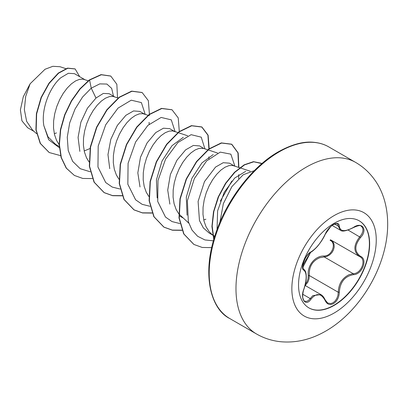 <?xml version="1.0" encoding="UTF-8"?>
<svg xmlns="http://www.w3.org/2000/svg" width="408" height="408" viewBox="0 0 408 408"><rect width="100%" height="100%" fill="white"/><g stroke="black" fill="none" stroke-linecap="round" stroke-linejoin="round"><path stroke-width="0.61" d="M359.106 220.759A50.281 29.029 -60 0 1 366.654 261.089A50.281 29.029 -60 0 1 333.841 305.281A50.281 29.029 -60 0 1 308.825 307.841M334.091 223.319A50.281 29.029 -60 0 1 359.229 220.83A50.281 29.029 -60 0 1 366.935 261.12A50.281 29.029 -60 0 1 334.091 305.424A50.281 29.029 -60 0 1 308.953 307.913A50.281 29.029 -60 0 1 301.247 267.628A50.281 29.029 -60 0 1 334.091 223.319M353.471 274.65C344.775 276.252 340.053 282.122 339.313 292.261C339.104 297.35 337.166 301.135 333.499 303.608C329.761 305.419 326.966 304.373 325.12 300.472C321.096 293.092 316.384 292.674 310.973 299.207C305.714 307.219 299.804 298.778 303.873 289.099C306.913 279.154 306.913 272.86 303.873 270.218C299.804 269.101 305.725 253.842 310.973 251.92A0.791 0.658 63.4 0 1 310.682 252.261L310.682 252.261C311.814 252.067 316.766 247.529 318.592 244.963C321.642 241.072 323.87 237.476 325.273 234.177C326.094 232.101 328.195 229.26 327.507 230.239L330.628 226.7L325.273 234.177A0.791 0.439 22.7 0 1 325.12 234.325C326.966 230.168 329.761 226.879 333.499 224.451C337.166 222.61 339.104 223.171 339.313 226.134C340.063 231.637 344.78 232.055 353.471 227.399C362.08 221.315 368.001 229.74 360.58 237.492C354.282 245.534 354.282 251.818 360.58 256.351C368.006 259.417 362.069 274.671 353.471 274.65A0.791 0.449 86 0 0 353.195 273.676C361.274 273.763 366.777 259.61 359.795 256.698L330.465 239.771M305.388 284.126L307.061 281.673L308.055 278.7L308.254 275.584C307.102 265.613 315.037 255.765 324.003 256A0.791 0.398 -91.4 0 0 324.222 256.953L319.755 257.723C312.38 260.901 308.892 266.837 309.29 275.533L309.019 278.883L307.902 282.091L305.215 285.529M327.7 303.027L330.786 303.603L333.091 302.736L335.187 300.941L336.86 298.421L337.931 295.412L338.263 292.255C338.609 283.942 342.22 278.077 349.1 274.666L353.195 273.676L324.222 256.953L327.124 256.326L329.725 254.842L331.888 252.664L333.438 250.002L334.203 247.075L334.03 244.178L332.846 241.679L331.327 240.271M303.873 289.099L303.94 289.18C302.777 291.74 302.41 297.457 302.94 298.197C303.674 300.339 304.251 301.328 304.669 301.17L306.719 301.405L308.494 300.436L312.865 295.611L320.887 294.576M310.682 252.261C309.58 252.052 305.174 258.024 305.092 258.728L303.277 263.16L302.741 267.505L310.682 252.261C297.733 272.529 304.399 265.613 302.935 268.408L303.741 269.331C305.046 270.096 305.857 271.83 306.168 274.533L306.27 276.69C306.342 279.995 305.567 284.162 303.94 289.18M324.003 256C331.837 256.362 336.942 243.199 330.092 240.322A0.791 0.469 -61.9 0 1 330.76 239.945M54.3 133.702L56.457 132.931M84.772 79.626L74.455 73.669L68.35 73.282L60.802 77.739C50.102 86.72 40.877 108.712 43.84 125.649L48.042 136.904L55.687 144.437L59.247 146.492M88.225 80.774L83.099 79.162L79.57 79.336L75.597 80.912L71.4 83.859L67.203 88.062L63.23 93.371L59.706 99.572L56.819 106.427L54.743 113.653L53.616 120.967L53.525 128.066L54.524 134.676L56.605 140.52L59.165 144.687M84.191 150.96L90.035 148.517M114.663 96.885L109.13 93.692L103.301 93.442L95.992 98.053L87.414 108.232L80.906 122.114L78.081 137.43L79.856 151.383M118.116 98.032L112.991 96.421L109.461 96.589L105.488 98.17L101.291 101.113L97.094 105.32L93.121 110.629L89.592 116.831L86.71 123.68L84.635 130.907L83.507 138.22L83.416 145.325L84.41 151.929L86.496 157.779L89.056 161.945M144.554 114.143L139.811 111.404L133.549 110.94L125.878 115.311L117.336 125.445L110.808 139.322L107.972 154.612L109.742 168.642M148.007 115.286L142.876 113.679L139.352 113.847L135.38 115.428L131.182 118.371L126.98 122.579L123.012 127.883L119.483 134.084L116.596 140.939L114.526 148.165L113.393 155.479L113.307 162.578L114.301 169.187L116.382 175.032L118.947 179.199M174.44 131.396L169.703 128.663L163.45 128.204L155.769 132.569L147.069 142.938L140.485 157.259L137.828 172.88L140.015 186.941M175.001 131.723L172.768 130.932L169.238 131.106L165.271 132.682L161.068 135.629L156.871 139.832L152.898 145.141L149.374 151.343L146.487 158.197L144.412 165.424L143.285 172.732L143.198 179.836L144.192 186.441L146.273 192.29L148.838 196.457M207.784 149.802L203.709 148.446L199.589 145.916L193.361 145.447L185.66 149.823L176.939 160.227L170.386 174.481L167.719 190.092L169.876 204.117M203.709 148.446L199.13 148.359L195.157 149.94L190.959 152.883L186.762 157.09L182.789 162.394L179.26 168.601L176.378 175.45L174.303 182.677L173.176 189.99L173.084 197.095L174.083 203.699L176.164 209.549L178.724 213.71M178.979 214.037L188.761 223.125M203.745 219.989L205.902 219.213M234.223 165.913L229.48 163.174L223.222 162.705L215.546 167.081L204.474 181.596L198.099 201.419L199.456 220.534L203.327 227.883L209.09 233.004L212.716 235.1L211.227 233.779L212.69 234.957M239.72 167.734L232.545 165.444L229.021 165.617L225.048 167.198L220.85 170.141L216.653 174.344L212.68 179.653L209.151 185.854L206.264 192.709L204.194 199.935L203.067 207.249L202.975 214.348L203.969 220.958L206.055 226.802L209.177 231.662L211.227 233.779M212.945 235.141L214.389 236.064L212.966 235.243M149.144 124.246L149.093 122.323M208.921 158.763L208.876 156.84M238.619 178.587L238.797 174.629M27.545 127.617L21.935 120.834L20.4 109.885L23.292 96.747L30.116 83.793L45.028 69.268L52.862 66.305L59.854 66.708M30.116 83.793L25.684 96.472L24.352 109.619L26.653 121.395L32.584 130.126L36.577 133.676M240.496 186.614L230.474 201.511M95.992 98.053L91.244 88.169L99.761 83.895L106.876 84.048L111.67 88.388L113.501 96.217M59.333 147.711L48.69 139.766L43.84 125.649M90.224 171.778L80.192 168.688L72.639 161.354L68.223 150.491L67.264 137.205L69.692 122.879L75.052 109.002L82.574 97.022L91.244 88.169L89.587 80.065L101.296 74.766L110.797 76.092L116.846 84.278L117.514 97.828M60.598 155.647L49.24 152.546L40.438 143.504L36.164 129.917L36.649 113.812L41.371 97.527L49.21 83.349L58.594 73.185L67.789 68.253L75.133 68.957L79.713 76.709M89.337 79.922L79.892 88.852L71.38 100.796L64.658 114.796L60.42 129.719L59.16 144.35L61.098 157.493L66.193 168.086L74.378 175.44L66.443 168.234L61.348 157.636L59.41 144.493L60.67 129.861L64.908 114.939L71.629 100.939L80.141 88.995L89.587 80.065L89.337 79.922L101.046 74.623L110.675 76.021M49.113 152.475L40.188 143.361L35.919 129.775L36.399 113.669L41.121 97.379L48.96 83.207L58.344 73.042L67.539 68.111L75.006 68.891M217.041 229.576L217.612 210.865L224.242 192.275L234.687 178.041L245.713 171.334M187.063 215.205L186.303 197.161L191.903 178.291L201.899 162.935L213.195 154.581M157.172 197.941L156.422 179.867L162.017 161.043L172.008 145.681L183.289 137.328M145.197 114.357L141.387 102.592L131.249 100.184L118.019 108.12L105.738 124.715L98.195 146.059L97.961 167.02L105.723 182.554L112.251 187.073L120.115 189.037M175.088 131.611L171.278 119.85L161.14 117.443L147.91 125.378L135.629 141.974L128.081 163.317L127.847 184.273L135.614 199.813L142.142 204.326L150.006 206.29M204.974 149.027L201.231 137.17L191.123 134.676L177.883 142.555L165.571 159.13L157.988 180.489L157.728 201.481L165.49 217.056L172.023 221.58L179.892 223.548M220.351 201.103L231.861 181.024M234.865 166.122L230.857 154.168L220.264 152.118L206.632 160.925L194.33 178.597L187.379 200.731L188.333 221.722L192 230.081L197.62 236.278L204.893 239.929L213.399 240.842M254.322 170.646L243.219 174.741L231.877 186.629L223.334 203.704L219.922 222.278M74.378 175.44L82.773 178.449L92.33 178.566M149.221 115.688L149.364 114.577M149.404 114.22L148.344 100.664L142.157 92.55L131.906 91.275L119.473 97.318L107.044 109.936L96.793 127.367L90.561 147.12L89.587 166.347L94.294 182.294L104.264 192.693L112.664 195.707L122.216 195.825M179.296 131.478L178.235 117.917L172.043 109.803L161.792 108.528L149.364 114.582L136.935 127.199L126.679 144.626L120.452 164.373L119.473 183.605L124.185 199.548L134.15 209.947L142.55 212.961L152.108 213.078M209.182 148.731L208.121 135.175L201.934 127.061L191.678 125.786L179.25 131.835L166.821 144.452L156.57 161.879L150.338 181.631L149.364 200.858L154.076 216.806L164.036 227.205L172.441 230.219L181.999 230.336M238.889 167.459L238.18 152.954L231.821 144.315L221.57 143.045L209.141 149.093L196.712 161.711L186.461 179.138L180.229 198.885L179.255 218.117L183.962 234.059L193.928 244.458L202.235 247.462L211.686 247.62M261.91 163.593L253.771 161.803L244.545 164.888L234.886 172.283L225.894 183.263L218.596 196.773L213.833 211.517L212.17 226.103L213.874 239.175M142.035 92.478L131.656 91.127L119.228 97.175L106.794 109.793L96.543 127.225L90.311 146.972L89.337 166.204L94.049 182.152L104.014 192.55L112.496 195.575L122.15 195.656M171.921 109.732L161.542 108.385L149.114 114.434L136.685 127.051L126.434 144.483L120.202 164.23L119.223 183.457L123.935 199.405L133.901 209.804L142.382 212.833L152.041 212.91M208.743 150.119L208.85 149.313M208.896 148.951L207.917 135.155L201.685 126.913L191.429 125.644L179 131.692L166.571 144.31L156.32 161.736L150.088 181.489L149.114 200.716L153.826 216.663L163.792 227.062L172.273 230.092L181.927 230.168M238.629 167.372L237.941 152.832L231.571 144.172L221.32 142.897L208.891 148.951L196.462 161.568L186.211 178.995L179.979 198.742L179.005 217.969L183.712 233.917L193.805 244.387M261.339 163.251L253.475 161.665L244.198 164.801L234.488 172.288L225.471 183.386L218.183 197.008L213.481 211.844L211.925 226.476L213.772 239.532M308.254 275.584L309.29 275.533L338.263 292.255L339.313 292.261M360.58 256.351A0.791 0.525 117.9 0 1 359.81 256.703C353.267 251.95 353.267 245.32 359.795 236.803L361.712 234.202L362.814 231.489L362.967 229.041L362.212 227.144L361.156 226.216M353.471 227.399L353.455 227.582C346.29 231.066 341.94 231.938 340.41 230.204L338.263 226.098L337.906 224.497L337.273 223.885C337.661 223.288 336.35 223.548 333.346 224.665C331.337 225.925 329.582 227.521 328.088 229.459L325.273 234.177M360.58 237.492L348.172 230.092M339.313 226.134A0.791 0.643 -179.5 0 1 338.263 226.098L334.667 224.028M310.973 251.92C316.389 248.426 321.106 242.561 325.12 234.325M303.425 269.158L303.577 269.244A0.791 0.734 115.6 0 1 303.873 270.218M302.777 294.275L310.167 298.544A0.791 0.403 35.2 0 1 310.973 299.207M325.084 299.875A0.791 0.428 157.4 0 1 325.273 300.033A0.791 0.428 157.4 0 1 325.12 300.472M359.499 256.535L359.81 256.703A0.791 0.525 117.9 0 1 359.795 256.698L359.983 256.8M334.055 313.079A59.68 34.456 -60 0 1 291.853 288.716A59.68 34.456 -60 0 1 334.055 215.623A59.68 34.456 -60 0 1 376.252 239.986A59.68 34.456 -60 0 1 334.055 313.079M256.499 333.968A99.073 57.197 -60 0 1 241.312 254.582A99.073 57.197 -60 0 1 306.031 167.28A99.073 57.197 -60 0 1 355.567 162.374L328.792 146.916A99.073 57.197 120 0 0 279.261 151.822A99.073 57.197 120 0 0 214.537 239.124A99.073 57.197 120 0 0 229.724 318.515L256.499 333.968C263.833 338.186 271.774 340.757 280.322 341.695C295.851 343.164 311.029 339.604 325.849 331.026C359.825 311.62 386.045 267.668 387.6 228.164C388.411 207.391 382.78 190.74 374.33 179.362C369.215 172.329 362.962 166.663 355.567 162.374M305.077 285.447L320.826 294.54M229.724 318.515C211.502 309.682 201.057 275.594 215.735 233.284C226.843 199.385 252.863 166.051 278.465 151.745C292.057 144.243 303.986 141.107 314.247 142.341C319.688 142.907 324.538 144.432 328.792 146.916M179.199 215.75L182.815 217.836M65.8 68.646L59.864 66.677M27.52 127.658L34.037 131.417M214.598 236.778L212.981 235.339M250.221 171.217L240.026 167.836M217.597 153.056L208.09 149.899M187.706 135.798L178.199 132.646M177.893 132.544L173.818 131.192M332.143 225.456L340.308 230.168M303.379 269.122L303.751 269.336M353.455 227.582C358.178 225.456 360.749 225.002 361.172 226.226L361.172 226.226M327.706 303.032L325.273 300.033C323.886 297.157 322.422 295.346 320.882 294.596L320.882 294.596"/></g></svg>
